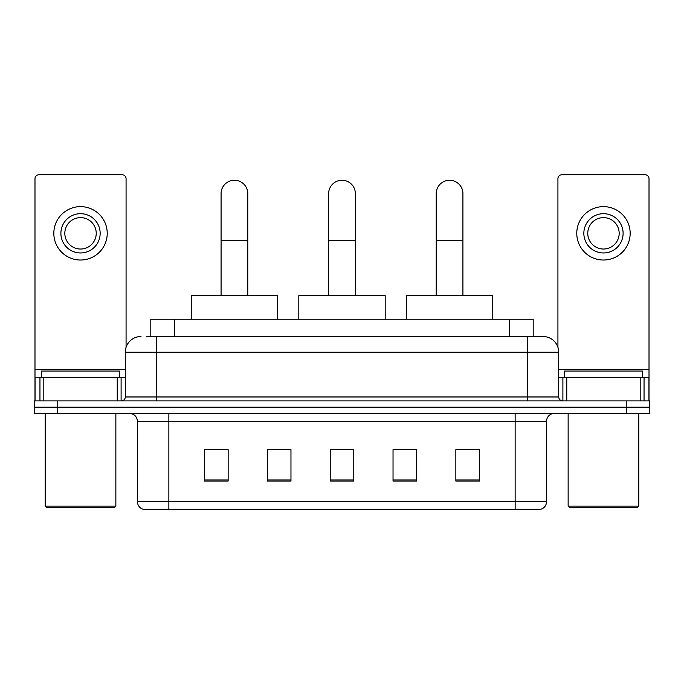 <?xml version="1.0" encoding="UTF-8"?>
<svg xmlns="http://www.w3.org/2000/svg" width="684" height="684" viewBox="0 0 684 684"><rect width="100%" height="100%" fill="white"/><g stroke="black" fill="none" stroke-linecap="round" stroke-linejoin="round"><path stroke-width="1.03" d="M275.823 449.807L267.41 449.653L267.41 481.057L290.965 481.057L290.965 449.653L267.41 449.653L290.965 449.807M150.813 336.502L150.813 319.231L533.187 319.231L533.187 336.502M146.846 336.502L537.513 336.502M146.487 336.502L156.696 336.502L156.696 352.209L125.283 352.209L125.283 396.968A3.924 3.924 0 0 1 121.359 400.892M140.989 336.502A15.706 15.706 0 0 0 125.283 352.209M543.01 336.502A15.706 15.706 0 0 1 558.717 352.209L527.304 352.209L527.304 336.502L542.771 336.502M558.717 352.209L558.717 396.968C558.948 399.345 560.256 400.662 562.641 400.892M57.755 400.892L34.2 400.892L34.2 407.168L57.755 407.168L34.2 407.168L34.2 413.452L57.755 413.452L57.755 407.168L626.245 407.168L57.755 407.168L57.755 400.892L626.245 400.892L626.245 407.168L649.8 407.168L626.245 407.168L626.245 413.452L57.755 413.452M626.245 413.452L649.8 413.452L649.8 400.892L626.245 400.892M546.542 501.714C546.328 505.476 544.447 507.99 540.89 509.247L515.138 509.247L515.138 501.714L546.542 501.714L546.542 421.31A7.849 7.849 0 0 1 554.399 413.452M515.138 509.247L143.11 509.247A7.849 7.849 0 0 1 137.458 501.714L137.458 421.31C136.988 416.539 134.372 413.923 129.601 413.452M479.407 481.057L479.407 449.653L455.852 449.653L455.852 481.057L479.407 481.057M416.59 481.057L416.59 449.653L393.035 449.653L393.035 481.057L416.59 481.057M228.148 481.057L228.148 449.653L204.593 449.653L204.593 481.057L228.148 481.057M353.782 481.057L353.782 449.653L330.218 449.653L330.218 481.057L353.782 481.057M137.458 501.714L168.862 501.714L168.862 509.247L158.243 509.247M501.013 509.247L182.987 509.247M455.852 449.807L477.842 449.807M206.158 449.807L228.148 449.807M393.035 449.807L408.177 449.807M353.782 449.807L330.218 449.807M117.238 400.892L117.238 377.337L43.819 377.337L43.819 400.892M126.07 347.301L126.07 178.678A3.924 3.924 0 0 0 122.145 174.753L38.911 174.753A3.924 3.924 0 0 0 34.987 178.678L34.987 377.337L43.819 377.337M117.238 377.337L125.283 377.337M34.987 400.892L34.987 377.337M80.524 213.699A19.631 19.631 0 0 0 60.893 233.329A19.631 19.631 0 0 0 80.524 252.96A19.631 19.631 0 0 0 100.155 233.329A19.631 19.631 0 0 0 80.524 213.699M80.524 217.623A15.706 15.706 0 0 0 64.826 233.329A15.706 15.706 0 0 0 80.524 249.036A15.706 15.706 0 0 0 96.23 233.329A15.706 15.706 0 0 0 80.524 217.623M80.524 260.023A26.693 26.693 0 0 0 107.226 233.329A26.693 26.693 0 0 0 80.524 206.628A26.693 26.693 0 0 0 53.831 233.329A26.693 26.693 0 0 0 80.524 260.023M114.288 507.682L46.76 507.682L45.195 506.109L115.861 506.109L114.288 507.682M45.195 413.452L45.195 506.109M115.861 413.452L115.861 506.109M119.785 377.337L119.785 371.053L41.271 371.053L41.271 377.337M328.653 295.676L328.653 193.598A13.347 13.347 0 0 1 342 180.251A13.347 13.347 0 0 1 355.347 193.598A13.347 13.347 0 0 0 342 180.251M355.347 295.676L355.347 193.598M385.186 319.231L385.186 295.676L298.814 295.676L298.814 319.231M221.077 295.676L221.077 193.598A13.347 13.347 0 0 1 234.424 180.251A13.347 13.347 0 0 1 247.779 193.598A13.347 13.347 0 0 0 234.424 180.251M247.779 295.676L247.779 193.598M277.61 319.231L277.61 295.676L191.238 295.676L191.238 319.231M436.221 295.676L436.221 193.598A13.347 13.347 0 0 1 449.576 180.251A13.347 13.347 0 0 1 462.923 193.598A13.347 13.347 0 0 0 449.576 180.251M462.923 295.676L462.923 193.598M492.762 319.231L492.762 295.676L406.39 295.676L406.39 319.231M640.181 400.892L640.181 377.337L566.762 377.337L566.762 400.892M649.013 400.892L649.013 377.337L649.013 400.892M640.181 377.337L649.013 377.337L649.013 178.678A3.924 3.924 0 0 0 645.089 174.753L561.855 174.753A3.924 3.924 0 0 0 557.93 178.678L557.93 347.301M558.717 377.337L566.762 377.337M603.476 213.699A19.631 19.631 0 0 0 583.845 233.329A19.631 19.631 0 0 0 603.476 252.96A19.631 19.631 0 0 0 623.107 233.329A19.631 19.631 0 0 0 603.476 213.699M603.476 217.623A15.706 15.706 0 0 0 587.77 233.329A15.706 15.706 0 0 0 603.476 249.036A15.706 15.706 0 0 0 619.174 233.329A15.706 15.706 0 0 0 603.476 217.623M603.476 260.023A26.693 26.693 0 0 0 630.169 233.329A26.693 26.693 0 0 0 603.476 206.628A26.693 26.693 0 0 0 576.774 233.329A26.693 26.693 0 0 0 603.476 260.023M637.24 507.682L569.712 507.682L568.139 506.109L638.805 506.109L637.24 507.682M568.139 413.452L568.139 506.109M638.805 413.452L638.805 506.109M642.729 377.337L642.729 371.053L564.214 371.053L564.214 377.337M174.369 336.502L174.369 319.231M509.631 336.502L509.631 319.231M156.696 400.892L156.696 396.968L558.717 396.968M125.283 396.968L156.696 396.968L156.696 352.209L527.304 352.209L527.304 400.892M515.138 413.452L515.138 421.31L137.458 421.31M546.542 421.31L515.138 421.31L515.138 501.714L168.862 501.714L168.862 413.452M353.782 479.971L330.218 479.971M290.965 479.971L267.41 479.971M228.148 479.971L204.593 479.971M416.59 479.971L393.035 479.971M479.407 479.971L455.852 479.971M125.283 369.48L34.987 369.48M121.102 377.337L121.102 400.892M35.046 377.337L35.046 400.892M39.954 400.892L39.954 377.337M328.653 240.708L355.347 240.708M221.077 240.708L247.779 240.708M436.221 240.708L462.923 240.708M649.013 369.48L558.717 369.48M648.954 400.892L648.954 377.337M644.046 377.337L644.046 400.892M562.898 400.892L562.898 377.337"/></g></svg>
